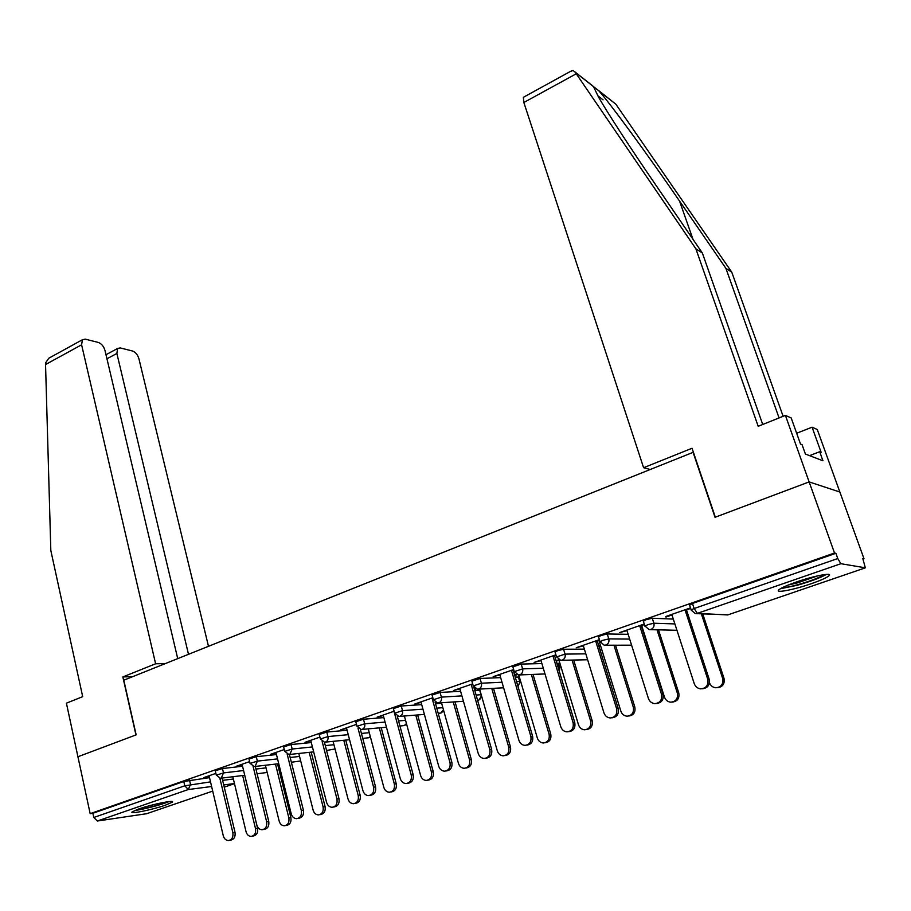 <?xml version="1.0" encoding="UTF-8"?>
<svg xmlns="http://www.w3.org/2000/svg" width="911" height="911" viewBox="0 0 911 911"><rect width="100%" height="100%" fill="white"/><g stroke="black" fill="none" stroke-linecap="round" stroke-linejoin="round"><path stroke-width="1.37" d="M165.358 805.199L172.19 802.227C176.051 799.459 152.137 804.242 138.848 808.934L132.209 811.849C128.565 814.593 152.296 809.799 165.358 805.199M810.995 583.792C820.048 580.649 825.935 578.064 828.668 576.048C834.214 572.04 814.685 575.581 796.442 581.981C787.48 585.124 781.706 587.663 779.133 589.599C773.781 593.596 793.117 590.021 810.995 583.792M177.725 658.63L105.004 350.541C103.729 346.317 101.497 343.618 98.308 342.434L85.235 339.143L82.423 339.735L81.603 344.791L45.55 364.548L50.822 550.495L82.696 696.664L66.412 703.178L77.925 756.745L136.149 734.858L123.805 680.21L693.089 452.346L715.021 517.289L809.139 481.908L839.874 492.042L864.015 558.796L862.797 558.557L865.336 567.815L840.876 563.704L697.393 613.354L727.707 614.936L865.063 567.94M518.951 677.864L519.555 677.659M558.659 664.165L560.026 663.698M600.03 649.885L601.67 649.327M702.916 614.39L703.975 614.014M863.013 559.138L864.015 558.796M689.604 605.155L692.485 603.469L835.877 553.284L834.51 553.011L809.139 481.908L839.874 492.042L817.258 429.491L812.065 427.191L796.658 433.249M692.485 603.469L694.136 608.514L837.756 558.534L835.877 553.284M837.756 558.534L840.876 563.704M132.642 676.668L122.848 676.941L135.944 734.938L77.925 756.745L90.166 813.66L834.51 553.011M146.648 813.705L97.329 821.016L93.787 817.474L92.876 813.284L90.166 813.66M690.504 607.888L665.77 616.508M665.941 617.043L671.965 614.948M685.197 610.336L690.675 608.423M215.258 770.797L222.455 768.542L242.554 766.242M92.876 813.284L183.783 781.479L209.519 777.641M249.625 761.619L236.644 766.14L242.178 764.716M283.617 746.918L291.053 744.549L311.3 742.556M319.886 737.113L305.014 742.306L310.845 740.791M355.791 721.717L363.489 719.223L383.873 717.606M397.367 716.536L398.562 716.445M394.121 711.229L377.154 717.151L383.315 715.534M474.79 690.527L479.938 690.253M432.087 695.07L440.081 692.44L460.613 691.312M472.661 683.854L453.405 690.561L459.907 688.841M471.317 684.867L472.798 684.355M474.483 689.433L476.066 688.955M475.405 688.67L474.369 689.035M556.86 663.197L558.443 663.424L559.741 667.752M512.87 666.863L521.194 664.073L541.897 663.561M555.892 654.827L534.119 662.422L540.997 660.577M553.091 656.364L556.052 655.339M556.245 661.181L558.978 660.236M558.773 659.769L556.097 660.703M598.561 636.937L601.101 635.445L607.25 633.976L628.157 634.307M644.248 624.012L619.685 632.576L626.996 630.617M639.818 626.142L644.419 624.547M643.382 621.291L646.081 619.696L652.276 618.239L673.309 619.093M598.948 646.389L600.588 645.819M600.429 645.33L598.8 645.899M599.404 639.659L576.264 647.721L583.359 645.819M595.805 641.481L599.563 640.171M555.072 652.128L557.464 650.716L563.579 649.247L584.372 649.133M514.783 675.552L517.141 674.732M516.48 674.436L514.635 675.074M513.667 669.551L493.181 676.691L499.866 674.914M511.606 670.826L513.815 670.052M515.216 677.032L518.746 677.135L519.999 681.428M471.898 681.166L480.051 678.467L500.651 677.625M435.242 702.677L435.811 702.643M432.827 697.735L414.744 704.044L421.076 702.381M432.167 698.509L432.964 698.236M393.404 708.576L401.239 706.014L421.702 704.636M435.526 703.691L441.63 703.281M356.486 724.359L340.589 729.893L346.579 728.333M319.214 734.494L326.776 732.057L347.08 730.246M284.278 749.537L270.373 754.388L276.056 752.907M248.988 759.022L256.298 756.711L276.466 754.547M215.873 773.382L203.791 777.595L209.188 776.218M671.794 614.413L694.239 683.603C695.412 686.712 697.575 688.465 700.73 688.864C706.332 688.306 708.656 685.095 707.733 679.242L709.157 679.162C710.102 684.844 707.87 688.056 702.438 688.773M686.484 609.88L709.157 679.162M685.015 609.801L707.733 679.242M709.464 682.749C710.637 685.721 712.744 687.395 715.795 687.771C721.273 687.213 723.562 684.081 722.639 678.388L723.994 678.308C724.94 683.842 722.753 686.962 717.447 687.68M722.639 678.388L701.379 613.889M723.994 678.308L702.768 613.957M824.227 574.613C819.41 577.654 810.631 581.013 797.877 584.668C790.475 586.684 785.305 587.686 782.344 587.663M788.266 585.021L797.706 582.801L817.736 575.843M780.42 588.722L797.148 585.295C810.483 581.491 820.253 577.859 826.471 574.374M134.953 810.403C142.458 809.72 162.135 804.618 169.002 801.578M167.294 801.805C161.634 804.481 142.845 809.344 136.593 809.754M146.751 806.474L156.908 803.844M779.076 417.933L725.919 268.369L731.784 272.195L615.847 104.196L598.379 90.36M725.919 268.369L679.56 201.08C647.527 154.369 608.628 101.337 598.698 90.701L593.505 86.625L598.459 96.919C607.033 112.144 631.004 148.903 654.667 183.373L702.358 253.019L762.723 424.469M731.784 272.195L783.13 416.304M570.593 71.343L573.144 70.511L575.205 72.242L695.867 248.783L758.191 426.291L785.407 415.393L809.139 481.908L715.329 517.175L692.041 448.258L643.599 467.719L523.848 102.499L523.37 97.306L524.053 96.93M643.599 467.719L650.226 469.495M785.407 415.393L791.181 417.944L800.53 444.078L802.056 444.682L805.404 454.054L822.975 460.784L819.706 451.731L809.549 455.637M819.706 451.731L821.118 452.3L812.065 427.191M695.867 248.783L702.358 253.019M45.55 364.548L45.652 362.76L48.795 358.228L51.369 356.816M208.482 646.32L138.95 358.877C137.686 354.766 135.557 352.147 132.539 351.02L120.206 347.922L117.644 348.446L116.87 353.457L106.951 358.775M188.497 654.314L116.87 353.457M165.244 663.618L155.61 663.777L81.603 344.791M122.848 676.941L155.61 663.777M626.825 630.093L648.393 698.407C649.543 701.527 651.672 703.269 654.781 703.634C660.133 703.041 662.365 699.887 661.466 694.182L662.98 694.068C663.891 699.637 661.739 702.791 656.524 703.508M641.207 625.663L662.98 694.068M639.659 625.618L661.466 694.182M583.199 645.307L603.925 712.778C605.052 715.898 607.147 717.629 610.211 717.97C615.335 717.344 617.476 714.247 616.61 708.678L618.205 708.53C619.081 713.996 616.998 717.082 611.976 717.8M597.274 640.968L618.205 708.53M595.646 640.968L616.61 708.678M540.849 660.076L560.777 726.716C561.882 729.836 563.943 731.556 566.949 731.863C571.869 731.226 573.919 728.174 573.087 722.73L574.761 722.56C575.593 727.935 573.577 730.975 568.726 731.67M554.628 655.829L574.761 722.56M552.931 655.852L573.087 722.73M499.718 674.413L518.894 740.244C519.976 743.365 521.992 745.073 524.952 745.357C529.678 744.697 531.637 741.702 530.851 736.384L532.593 736.168C533.379 741.474 531.432 744.458 526.717 745.13M513.223 670.257L532.593 736.168M511.458 670.314L530.851 736.384M459.77 688.34L478.207 753.386C479.266 756.494 481.247 758.191 484.151 758.464C488.695 757.781 490.585 754.843 489.822 749.628L491.633 749.4C492.395 754.593 490.505 757.531 485.962 758.203L485.87 758.225M473.845 687.224L491.633 749.4M471.181 684.366L489.822 749.628M641.674 625.504L664.472 697.097C665.611 700.138 667.695 701.834 670.747 702.187C676.008 701.607 678.183 698.532 677.306 692.975L678.741 692.861C679.64 698.282 677.545 701.345 672.443 702.074M677.306 692.975L657.036 629.82M678.741 692.861L658.505 629.854M598.903 640.399L620.846 711.127C621.962 714.178 624.012 715.864 627.019 716.194C632.052 715.579 634.147 712.561 633.293 707.13L634.819 706.982C635.684 712.311 633.646 715.329 628.727 716.035M633.293 707.13L613.946 645.204M634.819 706.982L615.494 645.204M558.853 659.815L578.485 724.757C579.567 727.809 581.594 729.483 584.555 729.791C589.383 729.153 591.398 726.181 590.579 720.874L592.173 720.703C592.993 725.93 591.023 728.902 586.263 729.597M590.579 720.874L572.062 660.076M592.173 720.703L573.679 660.042M518.769 674.983L537.331 738.001C538.39 741.042 540.382 742.704 543.286 742.989C547.932 742.34 549.868 739.413 549.082 734.22L550.745 734.027C551.531 739.185 549.618 742.101 545.006 742.772M549.082 734.22L531.352 674.47M550.745 734.027L533.037 674.413M479.596 689.08L497.326 750.869C498.374 753.909 500.321 755.561 503.179 755.823C507.655 755.162 509.511 752.281 508.748 747.191L510.479 746.974C511.23 752.053 509.374 754.923 504.91 755.583L504.876 755.583M508.748 747.191L491.758 688.431M510.479 746.974L493.511 688.34M420.939 701.88L438.692 766.151C439.717 769.26 441.664 770.934 444.511 771.184C448.884 770.501 450.706 767.609 449.977 762.507L451.845 762.245C452.573 767.335 450.751 770.228 446.39 770.911L446.162 770.945M435.128 702.244L451.845 762.245M432.03 698.02L449.977 762.507M441.482 702.757L458.449 763.372C459.463 766.413 461.376 768.053 464.177 768.292C468.482 767.62 470.281 764.796 469.552 759.808L471.34 759.558C472.057 764.534 470.27 767.358 465.976 768.03L465.806 768.053M469.552 759.808L453.257 701.96M471.34 759.558L455.056 701.846M383.178 715.044L400.271 778.552C401.284 781.661 403.174 783.323 405.964 783.562C410.189 782.868 411.943 780.021 411.237 775.01L413.173 774.737C413.867 779.725 412.114 782.572 407.9 783.255L407.547 783.312M397.276 716.171L413.173 774.737M393.962 711.286L411.237 775.01M404.382 716.012L420.62 775.546C421.622 778.575 423.49 780.203 426.246 780.431C430.391 779.748 432.121 776.958 431.427 772.072L433.272 771.799C433.966 776.684 432.235 779.463 428.09 780.135L427.794 780.18M431.427 772.072L415.78 715.101M433.272 771.799L417.637 714.953M346.453 727.855L362.92 790.623C363.899 793.709 365.755 795.371 368.488 795.588C372.565 794.893 374.262 792.092 373.59 787.172L375.571 786.876C376.232 791.773 374.546 794.574 370.481 795.269L370.003 795.349M360.38 729.449L375.571 786.876M357.989 728.14L373.59 787.172M368.26 728.868L383.827 787.377C384.795 790.406 386.628 792.023 389.327 792.228C393.336 791.545 395.01 788.801 394.338 783.995L396.228 783.711C396.9 788.505 395.226 791.238 391.229 791.921L390.819 791.989M394.338 783.995L379.306 727.866M396.228 783.711L381.208 727.695M310.719 740.313L326.582 802.363C327.539 805.438 329.361 807.078 332.037 807.283C335.965 806.588 337.605 803.832 336.956 799.004L338.983 798.685C339.632 803.491 337.992 806.246 334.075 806.941L333.483 807.044M324.43 742.203L338.983 798.685M322.164 741.543L336.956 799.004M333.073 741.349L348.002 798.901C348.959 801.919 350.746 803.513 353.4 803.718C357.26 803.024 358.877 800.325 358.239 795.61L360.175 795.303C360.824 800.006 359.207 802.705 355.347 803.388L354.823 803.479M358.239 795.61L343.789 740.279M360.175 795.303L345.736 740.085M275.942 752.44L291.213 813.785C292.146 816.848 293.934 818.477 296.553 818.67C300.345 817.976 301.94 815.254 301.313 810.517L303.397 810.175C304.012 814.901 302.429 817.611 298.637 818.306L297.931 818.431M289.413 754.513L303.397 810.175M287.204 754.262L301.313 810.517M298.797 753.477L313.122 810.13C314.056 813.124 315.81 814.719 318.406 814.901C322.141 814.206 323.712 811.553 323.086 806.918L325.079 806.588C325.694 811.211 324.134 813.865 320.399 814.559L319.761 814.662M323.086 806.918L309.193 752.349M325.079 806.588L311.186 752.133M242.064 764.249L256.788 824.899C257.699 827.951 259.441 829.568 262.015 829.75C265.682 829.056 267.219 826.379 266.627 821.722L268.745 821.358C269.337 826.004 267.8 828.68 264.144 829.374L263.336 829.522M255.296 766.436L268.745 821.358M253.121 766.481L266.627 821.722M265.386 765.263L279.153 821.062C280.053 824.045 281.784 825.617 284.323 825.787C287.944 825.104 289.447 822.485 288.855 817.93L290.894 817.588C291.486 822.121 289.971 824.74 286.361 825.434L285.621 825.56M288.855 817.93L275.486 764.101M290.894 817.588L277.525 763.862M209.074 775.762L223.263 835.729C224.152 838.769 225.86 840.375 228.376 840.546C231.929 839.84 233.41 837.209 232.852 832.631L235.004 832.255C235.573 836.822 234.093 839.452 230.551 840.147L229.629 840.318M222.068 778.062L235.004 832.255M219.881 778.267L232.852 832.631M232.817 776.741L246.05 831.709C246.927 834.681 248.623 836.241 251.106 836.412C254.613 835.717 256.082 833.132 255.513 828.657L257.585 828.304C258.155 832.756 256.686 835.341 253.178 836.025L252.347 836.184M255.513 828.657L242.633 775.534M257.585 828.304L244.706 775.272L221.077 778.188M689.502 604.813L691.153 609.858L694.136 608.514L697.393 613.354L695.344 613.57L691.244 610.188M695.97 613.604L728.026 614.823M146.079 813.899L212.707 791.112M224.243 787.161L234.48 783.654M234.457 783.54L223.707 784.94M211.614 786.512L188.315 789.53L97.329 821.016M93.787 817.474L184.785 785.806L183.783 781.479M189.499 780.067L190.501 784.394L188.315 789.53L184.785 785.806L210.521 781.877M652.276 618.239L653.87 623.215L674.88 623.921M643.28 620.972L644.874 625.948L649.076 629.638L650.966 629.421C653.551 628.214 654.519 626.142 653.87 623.215L647.675 624.695L644.954 626.267M607.25 633.976L608.787 638.896L629.66 639.078M563.579 649.247L565.048 654.109L585.819 653.847M521.194 664.073L522.618 668.868L543.286 668.241M558.238 667.774L559.491 667.74L558.113 663.162M480.051 678.467L481.407 683.204L502.007 682.248M516.548 681.565L519.691 681.417L518.359 676.896M440.081 692.44L441.391 697.12L461.911 695.879M476.077 695.025L480.985 694.729L479.71 690.253M401.239 706.014L402.503 710.648L422.943 709.157M436.768 708.143L442.871 707.699M363.489 719.223L364.707 723.801L385.08 722.081M398.574 720.954L405.577 720.362M326.776 732.057L327.949 736.578L348.241 734.676M361.428 733.435L369.285 732.695M291.053 744.549L292.18 749.024L312.416 746.94M325.307 745.608L333.95 744.72M256.298 756.711L257.38 761.129L277.548 758.886M290.154 757.485L299.548 756.437M222.455 768.542L223.502 772.915L243.59 770.535M255.934 769.066L266.035 767.871M222.614 780.363L233.364 779.019M598.47 636.63L599.996 641.549L604.198 645.204L605.963 644.999C608.457 643.826 609.402 641.788 608.787 638.896L602.626 640.376L600.076 641.845M554.993 651.832L556.462 656.694L560.664 660.316L562.292 660.111C564.718 658.96 565.64 656.968 565.048 654.109L556.53 656.968M559.32 671.384L559.821 667.979L559.263 671.179M512.791 666.579L514.203 671.384L518.405 674.971L519.93 674.778C522.276 673.662 523.176 671.692 522.618 668.868L514.271 671.646M520.067 681.656L518.006 686.541L520.067 681.656M471.818 680.904L473.173 685.653L477.375 689.206L478.787 689.012C481.076 687.919 481.953 685.983 481.407 683.204L473.242 685.903M481.213 694.717L480.985 694.729C481.498 697.348 480.678 699.158 478.526 700.172L477.603 700.354M432.019 694.82L433.317 699.511L437.508 703.019L438.829 702.837C441.049 701.777 441.903 699.876 441.391 697.12L433.374 699.75M438.214 713.336L440.913 713.04L443.452 709.783M393.336 708.348L394.588 712.971L398.767 716.456L400.009 716.274C402.161 715.237 403.004 713.359 402.503 710.648L394.645 713.199M399.94 726.021L404.313 725.555L406.443 723.528M355.734 721.489L356.941 726.067L361.098 729.506L362.259 729.335C364.366 728.322 365.174 726.477 364.707 723.801L356.987 726.283M362.737 738.4L368.682 737.751L370.299 736.532M319.157 734.277L320.319 738.798L324.464 742.203L325.557 742.032C327.607 741.053 328.404 739.231 327.949 736.578L320.365 739.003M326.559 750.47L335.054 748.979M283.572 746.724L284.699 751.188L288.821 754.547L289.846 754.388L292.18 749.024L284.733 751.381M291.349 762.256L300.687 760.947M248.942 758.829L250.024 763.247L254.135 766.572L255.103 766.424L257.38 761.129L250.058 763.429M215.224 770.626L216.26 774.999L220.36 778.279L221.271 778.131L223.502 772.915L216.294 775.159M267.162 772.482L257.084 773.746M615.847 104.196L598.698 90.701M593.505 86.625L575.205 72.242M597.787 95.746L603.036 99.834M576.23 73.802L523.848 102.499M692.998 239.354L679.56 201.08M649.805 629.649L676.941 630.287M604.995 645.204L631.596 645.193M561.495 660.293L587.629 659.758M519.259 674.937L544.994 673.946M478.218 689.16L503.624 687.794M479.049 699.955L481.52 695.788M438.35 702.962L463.437 701.276M441.459 712.823L443.634 710.421M399.599 716.388L424.401 714.418M404.883 725.338L406.545 723.903M361.918 729.438L386.458 727.229M369.262 737.523L370.356 736.748M325.261 742.123L349.562 739.709M289.596 754.467L313.68 751.871M254.875 766.481L278.743 763.714M572.085 70.523L523.37 97.306M575.08 72.037L593.517 86.534M117.644 348.446L105.995 354.721M82.423 339.735L48.795 358.228"/></g></svg>
